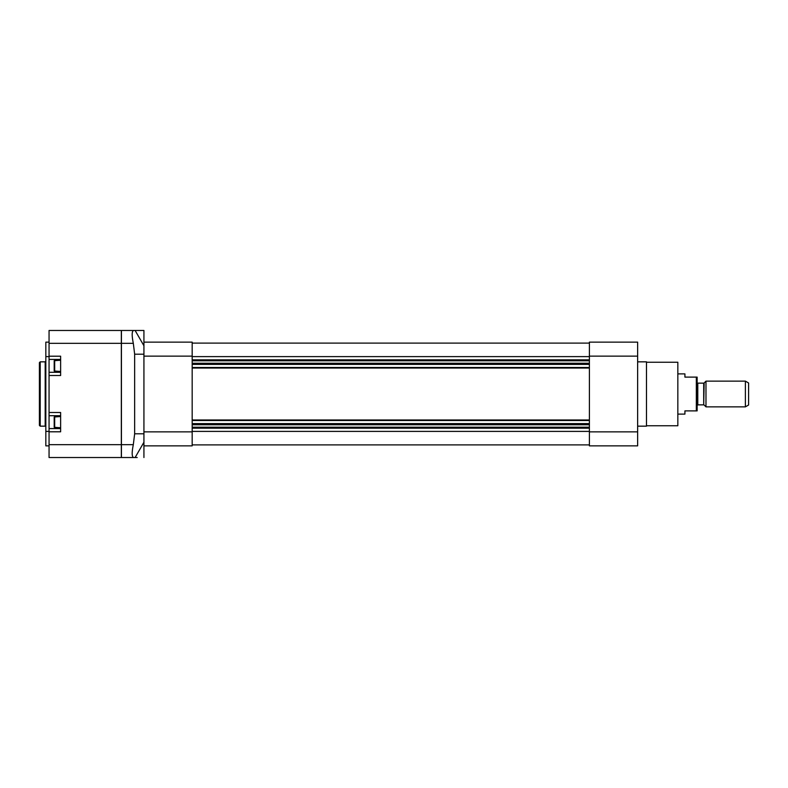 <?xml version="1.0" encoding="UTF-8"?>
<svg xmlns="http://www.w3.org/2000/svg" width="788" height="788" viewBox="0 0 788 788"><rect width="100%" height="100%" fill="white"/><g stroke="black" fill="none" stroke-linecap="round" stroke-linejoin="round"><path stroke-width="1.18" d="M637.64 431.873L637.64 342.14L589.394 342.14L589.394 445.86L637.64 445.86L637.64 431.873L589.394 431.873M637.64 361.84L646.485 361.84L646.485 426.16L637.64 426.16M646.485 362.244L677.838 362.244L677.838 425.756L646.485 425.756M589.394 343.105L192.173 343.105M589.394 359.83L192.173 359.83M589.394 360.638L192.173 360.638M589.394 427.372L192.173 427.372M589.394 428.179L192.173 428.179M589.394 444.895L192.173 444.895M143.928 445.86L192.173 445.86L192.173 342.14L143.928 342.14M49.053 359.426L49.053 457.523L121.332 457.523L121.332 330.477L49.053 330.477L49.053 359.426L60.627 359.426M49.053 445.86L45.832 445.86L45.832 342.14L49.053 342.14M133.546 457.523L121.421 457.523L121.421 330.477L133.546 330.477C131.813 331.236 131.734 335.521 133.32 343.341L134.649 354.196L134.649 433.804L133.32 444.659C131.734 452.47 131.813 456.754 133.546 457.523L137.201 457.523M135.112 330.477L143.928 345.755L143.928 330.477L133.546 330.477M135.112 457.523L143.928 442.245L143.928 345.755M143.928 457.523L143.928 442.245M49.053 375.502L60.627 375.502L60.627 356.206L49.053 356.206M49.053 431.794L60.627 431.794L60.627 412.498L49.053 412.498M49.053 372.291L60.627 372.291M49.053 415.709L60.627 415.709M49.053 428.574L60.627 428.574M45.832 426.81A0.64 0.64 0 0 0 45.192 426.16L45.192 361.84L45.832 361.19M40.208 426.16L40.208 361.84L39.4 362.638L39.4 425.362L40.208 426.16L45.192 426.16M60.627 360.224L54.195 360.707L54.195 371L60.627 371.483M54.677 360.224L54.677 371.483M60.627 416.517L54.195 417L54.195 427.293L60.627 427.776M54.677 416.517L54.677 427.776M677.838 414.104L684.92 414.104L684.92 410.883L697.144 410.883L697.144 377.117L684.92 377.117L684.92 373.896L677.838 373.896M696.336 377.117L696.336 410.883M697.144 382.505A0.64 0.64 0 0 0 697.784 383.145L697.784 404.855L697.144 405.495M745.379 381.136L745.379 406.864L748.6 405.012L748.6 382.988L745.379 381.136L705.979 381.136L704.167 382.958A0.64 0.64 0 0 1 703.704 383.145L697.784 383.145M705.979 381.136L705.979 406.864L745.379 406.864M637.64 356.127L589.394 356.127M589.394 356.609L192.173 356.609M589.394 360.796L192.173 360.796M589.394 363.248L192.173 363.248M589.394 364.391L192.173 364.391M589.394 367.474L192.173 367.474M589.394 368.035L192.173 368.035M589.394 419.965L192.173 419.965M589.394 420.526L192.173 420.526M589.394 423.609L192.173 423.609M589.394 424.752L192.173 424.752M589.394 427.204L192.173 427.204M589.394 431.391L192.173 431.391M143.928 431.873L192.173 431.873M143.928 356.127L192.173 356.127M121.421 343.341L133.32 343.341M121.421 444.659L133.32 444.659M134.649 433.804L143.928 433.804M134.649 354.196L143.928 354.196M49.053 444.659L121.332 444.659M49.053 343.341L121.332 343.341M45.832 356.609L49.053 356.609M45.832 431.391L49.053 431.391M703.704 383.145L703.704 404.855L697.784 404.855M704.167 382.958L703.704 404.855M45.192 361.84L40.208 361.84M704.167 405.042L705.979 406.864"/></g></svg>
